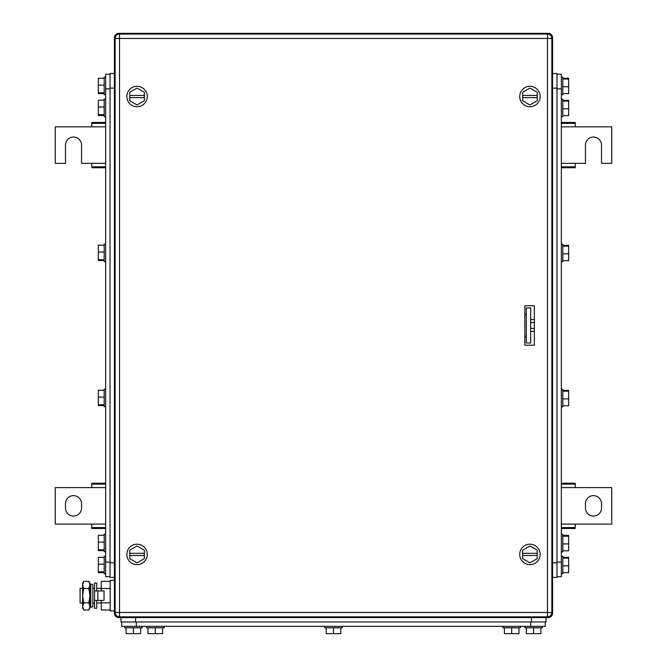 <?xml version="1.0" encoding="UTF-8"?>
<svg xmlns="http://www.w3.org/2000/svg" width="667" height="667" viewBox="0 0 667 667"><rect width="100%" height="100%" fill="white"/><g stroke="black" fill="none" stroke-linecap="round" stroke-linejoin="round"><path stroke-width="1" d="M561.347 528.489L575.229 528.489L575.229 524.104L611.739 524.104L611.739 487.594L575.229 487.594L575.229 483.208L561.347 483.208M561.347 527.589L575.229 527.589M561.347 524.104L575.229 524.104M561.347 484.109L575.229 484.109M561.347 487.594L575.229 487.594M601.517 508.037L601.517 503.66A8.037 8.037 0 0 0 593.48 495.623A8.037 8.037 0 0 0 585.451 503.66L585.451 508.037A8.037 8.037 0 0 0 593.48 516.075A8.037 8.037 0 0 0 601.517 508.037M105.653 483.208L91.771 483.208L91.771 487.594L55.261 487.594L55.261 524.104L91.771 524.104L91.771 528.489L105.653 528.489M105.653 484.109L91.771 484.109M105.653 487.594L91.771 487.594M105.653 527.589L91.771 527.589M105.653 524.104L91.771 524.104M65.483 503.66L65.483 508.037A8.037 8.037 0 0 0 73.52 516.075A8.037 8.037 0 0 0 81.549 508.037L81.549 503.66A8.037 8.037 0 0 0 73.52 495.623A8.037 8.037 0 0 0 65.483 503.66M561.347 167.725L575.229 167.725L575.229 163.34L585.451 163.34L585.451 145.081A8.037 8.037 0 0 1 593.48 137.052A8.037 8.037 0 0 1 601.517 145.081L601.517 163.34L611.739 163.34L611.739 126.83L575.229 126.83L575.229 122.445L561.347 122.445M561.347 166.825L575.229 166.825M561.347 163.34L575.229 163.34M561.347 123.345L575.229 123.345M561.347 126.83L575.229 126.83M105.653 122.445L91.771 122.445L91.771 126.83L55.261 126.83L55.261 163.34L65.483 163.34L65.483 145.081A8.037 8.037 0 0 1 73.52 137.052A8.037 8.037 0 0 1 81.549 145.081L81.549 163.34L91.771 163.34L91.771 167.725L105.653 167.725M105.653 123.345L91.771 123.345M105.653 126.83L91.771 126.83M105.653 166.825L91.771 166.825M105.653 163.34L91.771 163.34M524.837 313.782L526.296 315.241M524.837 337.152L526.296 335.693M118.793 34.142L118.793 33.35A4.386 4.386 0 0 0 114.416 37.736L114.416 73.52L110.03 73.52L110.03 577.414L114.416 577.414L114.416 580.34L110.18 580.34L110.18 611.014L114.416 611.014L114.416 613.198L114.416 37.736A4.386 4.386 0 0 1 118.793 33.35L548.207 33.35L548.207 34.142M551.792 37.736L552.584 37.736A4.386 4.386 0 0 0 548.207 33.35A4.386 4.386 0 0 1 552.584 37.736L552.584 613.198A4.386 4.386 0 0 1 548.207 617.584L118.793 617.584L118.793 616.792M114.416 613.198A4.386 4.386 0 0 0 118.793 617.584A4.386 4.386 0 0 1 114.416 613.198L115.208 613.198M561.347 74.245L556.97 74.245L561.347 74.245L561.347 576.688L556.97 576.688M562.815 245.339L568.651 245.339L568.651 260.705L562.815 260.705M568.651 246.165L562.815 246.165M568.651 253.844L562.815 253.844M562.815 261.747L562.815 244.255L561.347 244.255M562.815 390.378L568.651 390.378L568.651 405.736L562.815 405.736M568.651 391.204L562.815 391.204M568.651 398.883L562.815 398.883M562.815 406.778L562.815 389.295L561.347 389.295M562.815 535.418L568.651 535.418L568.651 550.775L562.815 550.775M568.651 536.235L562.815 536.235M568.651 543.922L562.815 543.922M562.815 551.817L562.815 534.334L561.347 534.334M562.815 78.247L568.651 78.247L568.651 93.613L562.815 93.613M568.651 79.073L562.815 79.073M568.651 86.752L562.815 86.752M562.815 94.656L562.815 77.164L561.347 77.164M562.815 557.32L568.651 557.32L568.651 572.686L562.815 572.686M568.651 558.146L562.815 558.146M568.651 565.824L562.815 565.824M562.815 573.72L562.815 556.236L561.347 556.236M562.815 100.308L568.651 100.308L568.651 115.666L562.815 115.666M568.651 101.134L562.815 101.134M568.651 108.813L562.815 108.813M562.815 116.708L562.815 99.225L561.347 99.225M552.584 73.52L556.97 73.52L556.97 577.414L552.584 577.414M526.296 342.996L526.296 307.937L530.682 307.937L530.682 342.996L526.296 342.996M519.726 96.523A10.222 10.222 0 0 1 529.948 86.293A10.222 10.222 0 0 1 540.17 96.523A10.222 10.222 0 0 1 529.948 106.745A10.222 10.222 0 0 1 519.726 96.523M522.645 97.615L522.645 100.734L529.948 104.952L537.252 100.734L537.252 97.615L522.645 97.615L522.645 92.304L529.948 88.086L537.252 92.304L537.252 97.615M522.645 95.423L537.252 95.423M519.726 554.41A10.222 10.222 0 0 1 529.948 544.189A10.222 10.222 0 0 1 540.17 554.41A10.222 10.222 0 0 1 529.948 564.641A10.222 10.222 0 0 1 519.726 554.41M522.645 555.511L522.645 558.629L529.948 562.848L537.252 558.629L537.252 555.511L522.645 555.511L522.645 550.2L529.948 545.981L537.252 550.2L537.252 555.511M522.645 553.318L537.252 553.318M126.83 96.523A10.222 10.222 0 0 1 137.052 86.293A10.222 10.222 0 0 1 147.274 96.523A10.222 10.222 0 0 1 137.052 106.745A10.222 10.222 0 0 1 126.83 96.523M129.748 97.615L129.748 100.734L137.052 104.952L144.355 100.734L144.355 97.615L129.748 97.615L129.748 92.304L137.052 88.086L144.355 92.304L144.355 97.615M129.748 95.423L144.355 95.423M126.83 554.41A10.222 10.222 0 0 1 137.052 544.189A10.222 10.222 0 0 1 147.274 554.41A10.222 10.222 0 0 1 137.052 564.641A10.222 10.222 0 0 1 126.83 554.41M129.748 555.511L129.748 558.629L137.052 562.848L144.355 558.629L144.355 555.511L129.748 555.511L129.748 550.2L137.052 545.981L144.355 550.2L144.355 555.511M129.748 553.318L144.355 553.318M524.971 305.753A1.459 1.459 0 0 0 524.837 306.353M524.837 344.581A1.459 1.459 0 0 0 524.971 345.181M534.334 345.181L524.837 345.181L524.837 305.753L534.334 305.753L534.334 345.181M119.526 34.084L119.526 38.461L115.141 38.461A4.386 4.386 0 0 1 119.526 34.084L547.474 34.084L547.474 38.461L551.859 38.461A4.386 4.386 0 0 0 547.474 34.084M115.141 38.461L115.141 612.473A4.386 4.386 0 0 0 119.526 616.85L547.474 616.85A4.386 4.386 0 0 0 551.859 612.473L551.859 38.461M121.719 621.969L121.719 626.346L545.281 626.346L545.281 621.969L545.281 626.346M324.737 627.805L324.737 626.346L324.737 627.805L342.263 627.805L342.263 626.346M502.926 627.805L502.926 626.346L502.926 627.805L520.452 627.805L520.452 626.346M518.993 627.805L518.993 633.65L504.385 633.65L504.385 627.805M511.689 633.65L511.689 627.805M340.804 627.805L340.804 633.65L326.196 633.65L326.196 627.805M333.5 633.65L333.5 627.805M162.615 627.805L162.615 633.65L148.007 633.65L148.007 627.805M155.311 633.65L155.311 627.805M146.548 627.805L146.548 626.346L146.548 627.805L164.074 627.805L164.074 626.346M540.904 627.805L540.904 633.65L526.296 633.65L526.296 627.805M533.6 633.65L533.6 627.805M542.363 626.346L542.363 627.805L524.837 627.805L524.837 626.346M140.704 627.805L140.704 633.65L126.096 633.65L126.096 627.805M133.4 633.65L133.4 627.805M142.163 626.346L142.163 627.805L124.637 627.805L124.637 626.346M546.015 617.584L546.015 621.969L120.985 621.969L120.985 617.584M105.653 576.688L110.03 576.688L105.653 576.688L105.653 74.245L110.03 74.245M104.185 405.594L98.349 405.594L98.349 390.228L104.185 390.228M98.349 404.769L104.185 404.769M98.349 397.09L104.185 397.09M104.185 389.186L104.185 406.678L105.653 406.678M104.185 260.555L98.349 260.555L98.349 245.198L104.185 245.198M98.349 259.73L104.185 259.73M98.349 252.051L104.185 252.051M104.185 244.155L104.185 261.639L105.653 261.639M104.185 115.516L98.349 115.516L98.349 100.158L104.185 100.158M98.349 114.699L104.185 114.699M98.349 107.012L104.185 107.012M104.185 99.116L104.185 116.6L105.653 116.6M104.185 572.686L98.349 572.686L98.349 557.32L104.185 557.32M98.349 571.861L104.185 571.861M98.349 564.182L104.185 564.182M104.185 556.278L104.185 573.77L105.653 573.77M104.185 93.613L98.349 93.613L98.349 78.247L104.185 78.247M98.349 92.788L104.185 92.788M98.349 85.109L104.185 85.109M104.185 77.214L104.185 94.697L105.653 94.697M104.185 550.625L98.349 550.625L98.349 535.268L104.185 535.268M98.349 549.8L104.185 549.8M98.349 542.121L104.185 542.121M104.185 534.225L104.185 551.709L105.653 551.709M110.03 562.815L114.416 562.815L114.416 73.52M114.416 577.414L110.03 577.414M534.334 331.366L530.682 331.366M534.334 319.568L530.682 319.568M534.334 328.414L530.682 328.414M534.334 322.52L530.682 322.52M82.633 588.369L80.09 588.369L80.09 602.976L82.633 602.976M92.855 588.369L94.547 588.369M96.74 588.369L101.267 588.369M92.855 602.976L94.547 602.976M96.74 602.976L101.267 602.976M110.18 610.013L101.267 610.013L101.267 600.425M101.267 590.929L101.267 581.341L110.18 581.341M110.18 588.511L101.267 588.511M110.18 602.843L101.267 602.843M83.742 581.341L82.633 584.926L82.633 583.258L83.742 581.341L88.819 581.341L89.928 583.258L89.928 608.087L88.819 610.013L89.478 608.663M82.633 584.926L82.975 582.966M82.633 585.067L83.742 588.511L82.633 595.673L82.633 585.076M83.742 602.843L82.633 606.428L82.633 595.673L83.742 602.843L88.819 602.843L89.928 606.428L88.819 610.013L83.742 610.013L82.633 606.428L82.633 608.087L83.742 610.013M83.742 588.511L88.819 588.511L89.928 595.673L88.819 602.843M88.819 581.341L89.928 584.926L88.819 588.511M97.849 600.425L104.044 600.425L104.044 590.929L94.547 590.929L94.547 600.425L97.849 600.425L97.849 590.929M96.74 590.929L96.74 583.075L94.547 583.075L94.547 608.271L96.74 608.271L96.74 600.425M92.855 590.353L92.855 606.778L90.779 607.212L90.779 584.134L92.855 584.567L92.855 590.353M90.779 584.134L90.078 587.502L90.078 603.852L90.779 607.212M552.584 613.198L551.792 613.198M548.207 616.792L548.207 617.584M114.416 37.736L115.208 37.736M556.97 88.853L561.347 88.853M561.347 562.081L556.97 562.081M552.584 88.119L556.97 88.119M552.584 562.815L556.97 562.815M551.859 612.473L119.526 612.473L119.526 38.461L547.474 38.461L547.474 616.85M119.526 616.85L119.526 612.473L115.141 612.473M530.682 621.969L530.682 626.346M136.318 626.346L136.318 621.969M531.407 617.584L531.407 621.969M135.593 617.584L135.593 621.969M110.03 562.081L105.653 562.081M105.653 88.853L110.03 88.853M114.416 88.119L110.03 88.119M562.815 261.789L561.347 261.789M562.815 406.82L561.347 406.82M562.815 551.859L561.347 551.859M562.815 94.697L561.347 94.697M562.815 573.77L561.347 573.77M562.815 116.75L561.347 116.75M104.185 389.144L105.653 389.144M104.185 244.114L105.653 244.114M104.185 99.075L105.653 99.075L104.185 99.075M104.185 556.236L105.653 556.236M104.185 77.164L105.653 77.164M104.185 534.184L105.653 534.184"/></g></svg>

